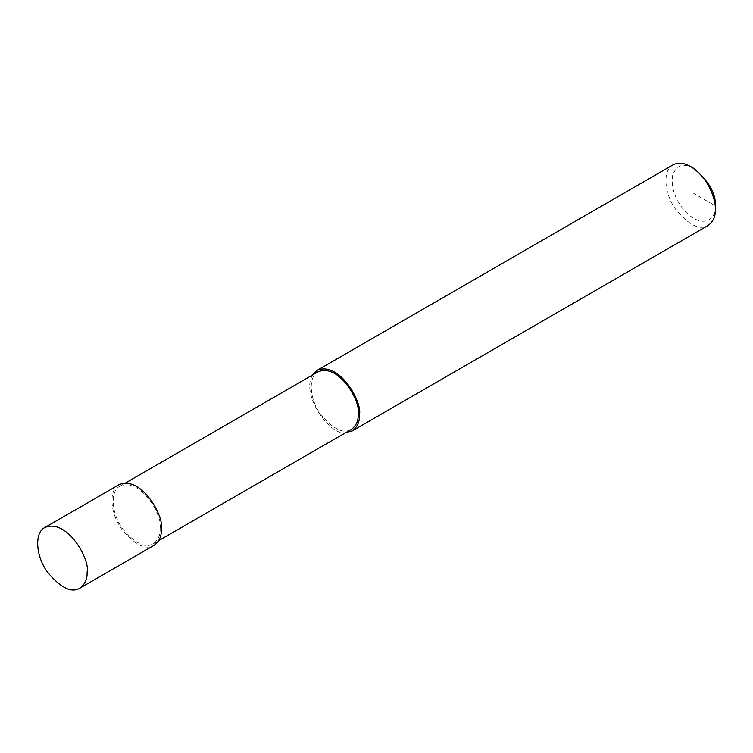 <?xml version="1.0" encoding="UTF-8"?>
<svg xmlns="http://www.w3.org/2000/svg" width="753" height="753" viewBox="0 0 753 753"><rect width="100%" height="100%" fill="white"/><g stroke="black" fill="none" stroke-linecap="round" stroke-linejoin="round"><path stroke-width="0.56" stroke-dasharray="3.77 2.82" d="M119.115 484.65C108.498 489.657 110.013 513.235 121.657 529.114C134.834 544.965 145.658 550.368 154.13 545.294M160.144 528.559C163.25 516.878 141.244 477.223 119.991 486.165C109.9 490.928 111.34 513.33 122.41 528.408C134.919 543.468 145.207 548.598 153.254 543.779C158.121 540.183 160.417 535.11 160.144 528.559M318.058 371.813C307.968 376.575 309.408 398.977 320.477 414.056C332.986 429.116 343.274 434.246 351.322 429.426M312.589 374.975C300.193 394.45 330.614 436.966 345.853 432.58M673.088 164.822C662.471 169.83 663.986 193.408 675.629 209.278C688.807 225.138 699.622 230.531 708.102 225.467M693.682 168.343C683.489 162.742 676.486 165.039 672.655 175.214C670.895 187.459 674.886 199.338 684.637 210.859C703.98 231.067 716.847 217.561 715.35 205.861L693.682 193.352M119.991 486.165L125.459 483.012M153.254 543.779L158.723 540.626"/><path stroke-width="1.13" d="M87.103 572.148C90.379 559.865 67.215 518.111 44.841 527.533C34.224 532.54 35.739 556.119 47.383 571.998C60.56 587.848 71.384 593.251 79.856 588.178C84.976 584.394 87.395 579.048 87.103 572.148M79.856 588.178L154.13 545.294C159.25 541.511 161.669 536.164 161.377 529.265C164.653 516.982 141.489 475.228 119.115 484.65L44.841 527.533M158.723 540.626L351.322 429.426C356.188 425.831 358.484 420.758 358.212 414.197C361.318 402.526 339.311 362.861 318.058 371.813L125.459 483.012M345.853 432.58L352.197 430.942C357.317 427.158 359.736 421.812 359.445 414.912C362.72 402.629 339.556 360.875 317.182 370.297L312.589 374.975M352.197 430.942L708.102 225.467C713.223 221.674 715.632 216.337 715.35 209.438C715.943 199.291 708.084 177.124 690.595 166.554C684.157 162.789 678.321 162.206 673.088 164.822L317.182 370.297M715.35 209.438L715.35 205.861C716.037 193.54 708.818 181.031 693.682 168.343L690.595 166.554"/></g></svg>
